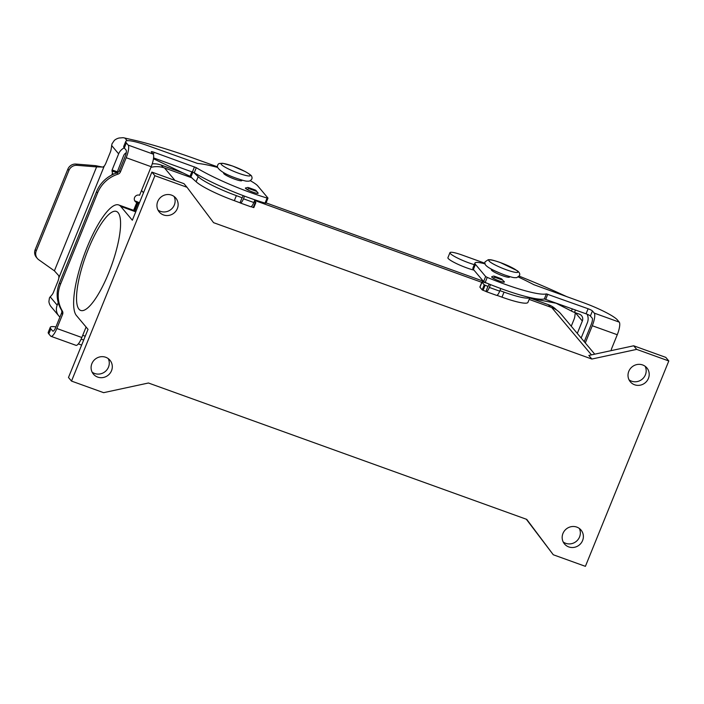<?xml version="1.0" encoding="UTF-8"?>
<svg xmlns="http://www.w3.org/2000/svg" width="704" height="704" viewBox="0 0 704 704"><rect width="100%" height="100%" fill="white"/><g stroke="black" fill="none" stroke-linecap="round" stroke-linejoin="round"><path stroke-width="1.06" d="M59.937 317.046A11.009 10.498 -40 0 1 58.758 315.858L50.829 306.398A11.009 10.498 140 0 1 48.902 301.585L49.447 297.862L52.061 294.73A3.934 1.03 -70.2 0 0 53.451 292.292L57.675 281.882A5.896 1.54 -70.2 0 0 58.881 277.772L58.828 275.757L54.393 270.838L38.72 259.732A7.858 7.498 -40 0 1 36.256 250.862L35.2 249.603A7.858 7.498 140 0 0 36.318 257.233L37.374 258.491M58.758 315.858A11.009 10.498 -40 0 1 57.191 305.175L58.23 302.614M54.393 270.838L96.598 166.91L77.053 165.326A7.858 7.498 140 0 0 68.939 170.377L36.256 250.862M68.939 170.377L67.883 169.118L35.2 249.603M102.467 167.059L95.542 165.651L96.598 166.91L102.969 167.05L104.227 166.1L58.881 277.772M111.742 175.041L112.394 173.545L112.103 169.937L118.642 153.85A11.009 10.498 -40 0 1 124.238 147.875M217.351 166.795L196.574 159.306A137.562 19.941 22.1 0 0 135.212 140.422L123.218 137.694L119.214 137.993A11.009 10.498 140 0 0 114.374 140.36L111.98 143.862L111.135 149.248A3.934 1.03 109.8 0 1 110.282 152.328L106.058 162.738A5.896 1.54 109.8 0 1 104.227 166.1M112.174 174.821L112.394 173.545L113.819 174.055M126.245 152.759A5.5 5.254 140 0 0 123.631 155.646L116.908 172.902M67.883 169.118A7.858 7.498 -40 0 1 75.997 164.067L95.542 165.651M193.653 172.41L198.167 176.695A35.376 5.13 22.1 0 0 236.377 195.624L242.202 197.815L243.188 195.624M254.038 201.986L255.869 202.558L254.487 200.886M244.552 196.143L243.47 198.792A5.896 1.54 109.8 0 1 240.337 202.99A5.896 1.54 109.8 0 1 240.143 202.849L234.326 200.666A35.376 5.13 -157.9 0 1 196.126 181.738L190.027 176.29L153.472 158.761M240.337 202.99L250.686 206.721A5.896 1.54 -70.2 0 0 253.818 202.523L254.91 199.839M255.834 202.576L253.818 207.601L251.064 206.694M242.088 197.683L240.038 202.726M245.969 188.786L245.978 188.751A1.962 1.874 -40 0 1 248.494 187.59L255.279 190.036A1.962 1.874 -40 0 1 256.054 190.573L257.11 191.831A1.962 1.874 140 0 0 256.335 191.294L249.55 188.848A1.962 1.874 140 0 0 247.254 189.614M257.488 193.398A1.962 1.874 140 0 0 257.11 191.831M474.285 264.634A16.905 2.446 -157.9 0 1 457.794 258.183A16.905 2.446 -157.9 0 1 449.962 252.639L447.92 257.682A16.905 2.446 22.1 0 0 456.641 263.666A16.905 2.446 22.1 0 0 473.845 270.107A17.688 2.561 -157.9 0 1 474.003 270.151M449.962 252.639A16.905 2.446 -157.9 0 1 462.37 255.13L485.003 263.287M529.672 298.126L556.081 303.23L571.428 311.054A3.934 0.572 22.1 0 0 574.508 312.409L579.392 314.169A5.5 5.254 140 0 1 582.34 321.015L577.298 333.414M571.252 326.216L573.98 319.493A3.934 1.03 -70.2 0 0 574.834 316.413L575.282 312.682M581.161 338.008L587.33 322.81A11.009 10.498 -40 0 0 587.11 314.213M487.212 283.272L483.912 282.251A3.934 0.572 -157.9 0 0 481.923 281.978A3.934 0.572 -157.9 0 0 481.994 282.163L484.255 284.856L488.092 286.458L489.157 284.064M490.503 284.61L489.359 287.434A5.896 1.54 109.8 0 1 486.226 291.632A5.896 1.54 109.8 0 1 486.033 291.491L482.205 289.898L479.943 287.214A3.934 0.572 22.1 0 1 479.873 287.021L481.923 281.978M486.226 291.632L496.575 295.363A5.896 1.54 -70.2 0 0 499.708 291.166L500.773 288.534M496.945 295.337L501.987 297.158A35.376 5.13 22.1 0 0 527.956 302.368L529.918 297.528M529.883 297.519A35.376 5.13 -157.9 0 1 504.029 292.116L499.928 290.629M519.182 276.153A137.562 19.941 -157.9 0 1 560.076 293.586L567.134 296.806M487.969 286.326L485.927 291.368M493.178 278.203A1.962 1.874 -40 0 1 495.44 277.499L502.216 279.937A1.962 1.874 -40 0 1 503.36 282.128M502.99 280.474L501.934 279.215A1.962 1.874 140 0 0 501.16 278.678L494.384 276.232A1.962 1.874 140 0 0 491.902 277.297M485.126 263.886A27.509 3.986 22.1 0 0 474.936 263.032L472.886 268.074A27.509 3.986 22.1 0 0 473.396 269.421L483.595 281.574L485.179 282.445A58.951 8.545 22.1 0 0 544.342 298.945L586.062 313.808A3.934 0.572 -157.9 0 1 590.383 315.99L592.214 318.164A5.5 1.443 -70.2 0 1 591.219 324.474L584.241 341.678M503.246 280.87A6.882 0.994 -157.9 0 1 504.275 281.679A6.882 0.994 -157.9 0 1 504.407 282.014A6.882 0.994 -157.9 0 1 498.511 280.685A6.882 0.994 -157.9 0 1 491.788 277.174A6.882 0.994 -157.9 0 1 491.656 276.839A6.882 0.994 -157.9 0 1 492.351 276.681M246.55 187.959A6.882 0.994 22.1 0 0 245.414 188.065A6.882 0.994 22.1 0 0 245.546 188.399A6.882 0.994 22.1 0 0 252.27 191.91A6.882 0.994 22.1 0 0 258.166 193.239A6.882 0.994 22.1 0 0 258.034 192.905A6.882 0.994 22.1 0 0 257.418 192.377M628.795 371.325A10.806 10.314 -40 0 1 646.888 367.91A10.806 10.314 -40 0 1 648.419 378.4A10.806 10.314 -40 0 1 630.335 381.814A10.806 10.314 -40 0 1 628.795 371.325M629.042 379.834A10.806 10.314 140 0 0 645.401 374.801A10.806 10.314 140 0 0 645.154 366.3M562.954 533.465A10.806 10.314 -40 0 1 581.046 530.059A10.806 10.314 -40 0 1 582.586 540.54A10.806 10.314 -40 0 1 564.494 543.954A10.806 10.314 -40 0 1 562.954 533.465M563.2 541.974A10.806 10.314 140 0 0 579.559 536.941A10.806 10.314 140 0 0 579.322 528.44M111.514 370.718A10.806 10.314 -40 0 1 93.421 374.132A10.806 10.314 -40 0 1 91.881 363.642A10.806 10.314 -40 0 1 109.974 360.228A10.806 10.314 -40 0 1 111.514 370.718M92.127 372.152A10.806 10.314 140 0 0 108.486 367.118A10.806 10.314 140 0 0 108.249 358.618M157.722 201.502A10.806 10.314 -40 0 1 175.815 198.088A10.806 10.314 -40 0 1 177.346 208.578A10.806 10.314 -40 0 1 159.262 211.992A10.806 10.314 -40 0 1 157.722 201.502M157.969 210.012A10.806 10.314 140 0 0 174.328 204.978A10.806 10.314 140 0 0 174.082 196.469M223.854 172.726L223.661 173.193A9.83 1.426 22.1 0 0 234.661 179.142A9.83 1.426 22.1 0 0 241.877 180.585L242.062 180.118M474.936 263.032A27.509 3.986 22.1 0 0 475.446 264.378L485.646 276.531L487.23 277.394A58.951 8.545 22.1 0 0 546.392 293.894L588.113 308.757A3.934 0.572 -157.9 0 1 592.434 310.948L594.264 313.122A11.009 2.878 109.8 0 1 592.284 325.732L585.297 342.936M509.722 276.61L509.529 277.077A9.83 1.426 -157.9 0 1 502.313 275.634A9.83 1.426 -157.9 0 1 491.506 270.169A9.83 1.426 -157.9 0 1 491.322 269.685L491.506 269.218M88.431 248.89A52.624 13.763 109.8 0 1 116.398 211.429A52.624 13.763 109.8 0 1 108.671 272.994A52.624 13.763 109.8 0 1 80.696 310.446A52.624 13.763 109.8 0 1 88.431 248.89M148.456 383.002L526.742 519.376L553.282 554.761L585.402 566.342L668.8 360.967L636.68 349.386L591.853 359.04L213.567 222.666L187.018 187.282L154.898 175.701L71.509 381.084L103.629 392.665L148.456 383.002M668.8 360.967L665.773 357.368L633.662 345.787L588.826 355.441L591.853 359.04M526.302 519.218L553.282 554.761M154.898 175.701L151.879 172.102L132.334 220.238L120.701 206.386A59.506 15.567 -70.2 0 0 118.73 204.961A59.506 15.567 -70.2 0 0 85.466 251.46A59.506 15.567 -70.2 0 0 76.393 315.489L88.026 329.34L68.482 377.485L71.509 381.084M187.018 187.282L183.999 183.682L151.879 172.102M611.257 350.61A3.934 3.749 -40 0 1 611.53 348.85L617.267 334.734A11.009 2.878 -70.2 0 0 619.247 322.124L617.417 319.95A31.442 4.558 22.1 0 0 582.815 302.456L533.852 284.698A78.61 11.396 22.1 0 0 518.373 277.006M152.231 163.838A22.792 21.754 -40 0 1 161.19 165.079L183.163 172.999M266.068 202.884L483.278 281.186M530.93 298.373L548.398 304.665A22.792 21.754 -40 0 1 556.582 310.024M594.73 354.174L560.991 314.002A23.584 22.502 140 0 0 551.716 307.542L529.153 299.411M192.069 177.892L164.507 167.957A23.584 22.502 140 0 0 150.92 167.367M481.774 282.33L254.663 200.455M636.68 349.386L633.662 345.787M134.675 200.675A3.934 3.749 140 0 0 135.617 201.186L135.749 201.23A5.896 0.854 -157.9 0 1 139.427 202.77M138.978 203.861L135.617 201.186M137.878 203.465L134.904 210.795M125.778 141.39A31.442 4.558 -157.9 0 0 126.359 142.921L128.181 145.103A11.009 2.878 109.8 0 1 126.201 157.705L120.472 171.82L119.416 170.562L125.145 156.446A5.5 1.443 -70.2 0 0 126.139 150.146L124.309 147.972A31.442 4.558 -157.9 0 1 123.728 146.432L125.778 141.39A31.442 4.558 -157.9 0 1 148.861 146.018L197.56 163.46A78.61 11.396 -157.9 0 1 217.061 167.279A27.509 3.986 -157.9 0 1 217.474 167.394M136.673 202.444A3.934 3.749 140 0 1 135.054 196.698A3.934 3.749 140 0 1 139.603 195.237L151.184 166.716A11.009 2.878 -70.2 0 0 153.164 154.106L151.342 151.932A3.934 0.572 22.1 0 1 151.263 151.738A3.934 0.572 22.1 0 1 154.15 152.319L153.331 154.352M265.91 203.095L265.038 203.078A58.951 8.545 -157.9 0 1 194.251 172.735L153.586 157.898M250.36 180.743A27.509 3.986 -157.9 0 1 257.752 185.9L267.951 198.053L267.089 198.035A58.951 8.545 -157.9 0 1 196.302 167.684L154.15 152.319M56.857 328.495L81.84 337.506A11.009 2.878 -70.2 0 1 75.988 345.338L51.005 336.327A11.009 2.878 109.8 0 0 56.857 328.495L62.586 314.38A3.934 3.749 -40 0 0 62.357 311.036A31.442 30.008 140 0 1 60.518 284.214L97.557 192.984A31.442 30.008 -40 0 1 117.929 174.17A3.934 3.749 140 0 0 120.472 171.82M97.557 192.984L96.501 191.726A31.442 30.008 -40 0 1 116.873 172.911A3.934 3.749 140 0 0 119.416 170.562M81.84 337.506L86.09 327.034M96.501 191.726L59.462 282.955A31.442 30.008 140 0 0 61.301 309.769A3.934 3.749 -40 0 1 61.53 313.122L55.801 327.237A5.5 1.443 -70.2 0 1 52.87 331.153A5.5 1.443 -70.2 0 1 52.694 331.021L50.864 328.847A31.442 4.558 -157.9 0 1 50.283 327.307A31.442 4.558 -157.9 0 1 55.924 326.92M51.005 336.327A11.009 2.878 109.8 0 1 50.644 336.063L48.814 333.89A31.442 4.558 -157.9 0 1 48.233 332.35L50.283 327.307M83.679 340.05L81.136 339.126M82.729 335.315L85.237 336.222M81.638 345.092L78.32 343.895M50.142 296.789L57.191 305.175M111.813 174.979L112.394 173.545M118.642 153.85L111.593 145.455M111.892 170.975L116.89 172.779M77.053 165.326L75.997 164.067M124.837 137.966L127.142 140.703M243.47 198.792L253.818 202.523M255.288 202.444L253.246 207.486M236.377 195.624L234.326 200.666M198.167 176.695L196.126 181.738M192.905 172.075L190.969 176.845M191.893 171.706L190.027 176.29M248.494 187.59L249.55 188.848M255.279 190.036L256.335 191.294M112.103 169.937L117.102 171.741M582.34 321.015L575.37 312.717M489.359 287.434L499.708 291.166M481.994 282.163L479.943 287.214M484.255 284.856L482.205 289.898M485.118 285.296L483.067 290.338M504.029 292.116L501.987 297.158M572.317 308.854L571.428 311.054M575.494 309.998L574.508 312.409M501.16 278.678L502.216 279.937M494.384 276.232L495.44 277.499M232.672 166.082A15.726 2.279 22.1 0 0 221.417 164.542A15.726 2.279 22.1 0 0 238.718 173.29A15.726 2.279 22.1 0 0 249.973 174.83A15.726 2.279 22.1 0 0 232.672 166.082M592.434 310.948L590.383 315.99M120.701 206.386L135.749 211.816M143.484 192.773L141.539 190.458M485.646 276.531L483.595 281.574M475.446 264.378L473.396 269.421M500.324 262.574A15.726 2.279 -157.9 0 1 517.625 271.322A15.726 2.279 -157.9 0 1 506.37 269.782A15.726 2.279 -157.9 0 1 489.078 261.034A15.726 2.279 -157.9 0 1 500.324 262.574M617.267 334.734L592.284 325.732M161.19 165.079L163.266 167.552M548.398 304.665L550.431 307.085M591.457 354.878L551.716 307.542M174.988 180.435L164.507 167.957M133.628 210.329L136.814 202.497M137.245 202.708L134.086 210.496M151.184 166.716L126.201 157.705M128.181 145.103L153.164 154.106M267.089 198.035L265.038 203.078M196.302 167.684L194.251 172.735M194.48 166.857L192.43 171.899M126.359 142.921L124.309 147.972M117.929 174.17L116.873 172.911M60.518 284.214L59.462 282.955M48.814 333.89L50.864 328.847M62.586 314.38L61.53 313.122M62.357 311.036L61.301 309.769M594.264 313.122L619.247 322.124M487.23 277.394L485.179 282.445M546.392 293.894L544.342 298.945M547.782 294.219L545.732 299.27M588.113 308.757L586.062 313.808M255.869 202.558L253.818 207.601M236.764 178.394C225.852 174.645 219.384 170.808 217.36 166.892C217.501 164.93 218.187 163.786 219.428 163.469L222.737 163.284L232.584 166.021L245.406 171.653C249.955 174.319 252.05 175.965 251.706 176.598C252.595 178.438 251.75 179.96 249.163 181.157C246.048 181.148 246.91 181.702 236.764 178.394M519.438 275.651L516.789 277.649C513.7 277.64 514.483 278.168 504.416 274.886C491.128 269.694 482.645 265.25 485.214 261.747L488.303 259.688C490.758 259.846 490.125 259.16 500.236 262.513L517.132 270.644C519.473 272.29 520.247 273.962 519.438 275.651M118.73 204.961L136.004 211.191M267.986 198.141L265.945 203.192"/></g></svg>
